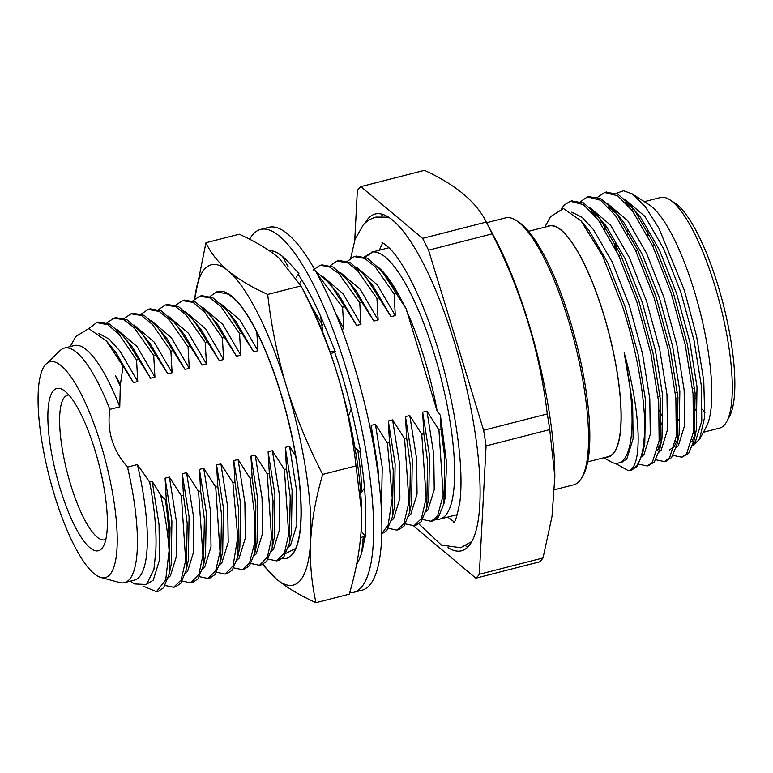 <?xml version="1.0" encoding="UTF-8"?>
<svg xmlns="http://www.w3.org/2000/svg" width="773" height="773" viewBox="0 0 773 773"><rect width="100%" height="100%" fill="white"/><g stroke="black" fill="none" stroke-linecap="round" stroke-linejoin="round"><path stroke-width="1.16" d="M45.53 364.624A111.389 29.19 -104.4 0 0 63.444 521.166A111.389 29.19 -104.4 0 0 100.838 577.46A111.389 29.19 -104.4 0 0 105.92 462.418A111.389 29.19 -104.4 0 0 46.158 363.977A111.389 29.19 -104.4 0 0 45.53 364.624M94.982 450.263A83.755 21.944 75.6 0 1 103.408 546.26A83.755 21.944 75.6 0 1 56.381 475.105A83.755 21.944 75.6 0 1 63.415 390.094A83.755 21.944 75.6 0 1 94.982 450.263M68.874 395.003A74.652 19.557 -104.4 0 0 67.792 395.129A74.652 19.557 -104.4 0 0 67.203 472.332A74.652 19.557 -104.4 0 0 104.828 539.747A74.652 19.557 -104.4 0 0 105.843 539.341M347.425 261.245L354.256 256.617L356.343 256.085L367.359 258.163L379.939 269.207L387.582 278.174L398.395 294.262L406.26 309.055L437.238 411.41L440.417 415.265L446.649 463.346L444.968 498.691L443.905 503.783L438.349 517.33L433.286 520.77L431.199 521.302L422.715 519.524M379.939 269.207L384.297 274.695L406.26 309.055M387.582 278.174L382.142 271.787M364.595 256.849L372.596 251.988L365.3 257.148M100.838 577.46L119.631 582.533A121.071 31.722 -104.4 0 0 124.453 582.649A121.071 31.722 -104.4 0 0 127.497 467.095C112.636 450.128 106.751 430.88 109.853 409.371L119.767 406.83L120.279 385.998L115.341 375.61L120.433 384.287L123.062 366.189L106.5 341.067L88.847 328.593L75.773 336.506L70.14 346.604M119.767 406.83A121.071 31.722 -104.4 0 0 74.295 345.531L64.381 348.072A121.071 31.722 -104.4 0 0 60.197 350.498L46.158 363.977M124.453 582.649L134.376 580.108A121.071 31.722 -104.4 0 0 137.42 464.554L127.497 467.095M130.212 581.17L134.637 583.944L146.522 584.504L153.933 569.353L155.817 550.965C156.755 531.911 154.697 508.963 149.662 482.12L137.42 464.554M169.084 550.685A137.749 36.089 -104.4 0 0 165.412 499.947L160.629 494.904C165.306 515.813 168.127 534.414 169.084 550.685L165.712 579.943L156.475 591.664L143.053 586.089M295.644 456.109L289.575 446.282L285.285 447.383L286.493 468.94L284.406 469.472L272.405 450.688L268.115 451.78L269.323 473.337L267.236 473.868L255.235 455.084L250.945 456.176L252.143 477.733L250.066 478.274L238.065 459.481L233.775 460.582L234.973 482.13L232.895 482.671L220.894 463.877L216.604 464.979L217.812 486.526L215.725 487.067L203.724 468.274L199.434 469.375L200.632 490.932L198.555 491.464L186.554 472.67L182.264 473.772L183.462 495.329L181.384 495.86L169.384 477.067L165.093 478.168L166.292 499.725L170.021 527.64L169.171 574.146L163.625 587.683L158.552 591.132L156.475 591.664M166.292 499.725L165.412 499.947M181.384 495.86L185.684 560.396L181.124 580.011L173.645 587.267L165.161 585.48M183.462 495.329L187.192 523.244L186.341 569.749L180.795 583.286L175.722 586.726L173.635 587.267M198.555 491.464L202.913 555.381L198.922 574.223L190.815 582.871L182.331 581.093M200.632 490.932L204.362 518.847L203.512 565.353L197.965 578.89L192.892 582.33L190.815 582.871M215.725 487.067L220.025 551.661L215.754 570.6L207.985 578.465L199.502 576.687M217.812 486.526L221.532 514.441L220.682 560.947L215.136 574.494L210.063 577.933L207.985 578.465M232.895 482.671L237.746 537.129L233.069 565.884L225.156 574.068L216.672 572.291M234.973 482.13L238.702 510.045L237.852 556.55L232.306 570.097L227.233 573.537L225.156 574.068M250.066 478.274L254.365 513.33L254.182 544.685L249.457 563.092L242.326 569.672L233.842 567.894M252.143 477.733L255.873 505.648L255.022 552.154L249.476 565.701L244.403 569.141L242.326 569.672M267.236 473.868L271.574 538.037L267.439 557.024L259.496 565.276L251.012 563.498M269.323 473.337L273.043 501.252L272.193 547.757L266.646 561.304L261.574 564.744L259.496 565.276M284.406 469.472L288.687 534.298L284.503 552.859L276.666 560.879L268.183 559.101M286.493 468.94L290.213 496.855L289.363 543.361L283.817 556.908L278.744 560.348L276.666 560.879M440.417 415.265L441.025 429.363L438.938 429.894L426.947 411.101L422.647 412.202L423.855 433.759L421.768 434.291L409.767 415.507L405.477 416.599L406.685 438.156L404.598 438.687L392.597 419.903L388.307 420.995L389.515 442.552L387.428 443.093L392.259 498.179L388.143 525.002L381.736 533.66M389.515 442.552L393.235 470.467L392.384 516.973L386.838 530.52L381.727 533.969M404.598 438.687L409.023 501.899L403.825 523.823L396.858 530.094L388.375 528.317M406.685 438.156L410.405 466.071L409.564 512.576L404.008 526.123L398.945 529.563L396.858 530.094M421.768 434.291L426.165 497.851L421.469 518.499L414.028 525.698L405.545 523.92M423.855 433.759L427.575 461.674L426.735 508.18L421.179 521.727L416.116 525.167L414.028 525.698M438.938 429.894L443.18 495.155L437.557 516.064L431.199 521.302M441.025 429.363L444.746 457.278L443.905 503.783M354.256 256.617L364.711 258.395L375.098 266.695L394.104 294.001L396.191 293.469M330.255 265.641L337.086 261.013L339.173 260.482L350.188 262.569L362.769 273.603L367.127 279.092L391.022 316.659L395.312 315.558L394.104 294.001M337.086 261.013L348.014 263.042L357.609 270.753L376.934 298.407L379.021 297.866M313.084 270.038L319.916 265.41L322.003 264.878L333.018 266.965L345.599 278L349.956 283.498L373.842 321.056L378.142 319.954L376.934 298.407M319.916 265.41L328.699 266.405L338.632 273.352L359.764 302.803L361.851 302.262M315.79 271.333L328.428 282.396L332.786 287.894L356.672 325.452L360.972 324.351L359.764 302.803M317.432 274.318L342.594 307.2L344.681 306.668M210.053 296.426L216.894 291.798L228.47 294.204L235.871 299.992M192.883 300.823L199.724 296.194L201.811 295.663L212.826 297.74L225.397 308.785L229.765 314.273L253.65 351.841L257.95 350.739L256.82 332.148M199.724 296.194L210.101 297.934L221.117 306.842L239.572 333.578L241.659 333.047M175.713 305.219L182.554 300.591L184.641 300.059L195.656 302.146L208.227 313.181L212.594 318.669L236.48 356.237L240.78 355.136L239.572 333.578M182.554 300.591L193.144 302.436L204.294 311.635L222.402 337.985L224.489 337.443M158.542 309.615L165.393 304.987L167.47 304.456L178.486 306.543L191.057 317.577L195.424 323.075L219.31 360.633L223.61 359.532L222.402 337.985M165.393 304.987L175.645 306.668L186.032 314.862L205.232 342.381L207.319 341.84M141.372 314.012L148.213 309.384L150.3 308.852L161.315 310.939L173.886 321.974L178.254 327.472L202.139 365.03L206.439 363.928L205.232 342.381M148.213 309.384L159.286 311.5L168.688 319.085L188.061 346.777L190.148 346.246M124.202 318.418L131.043 313.79L133.13 313.249L144.145 315.336L156.716 326.38L161.084 331.868L184.969 369.426L189.269 368.334L188.061 346.777M131.043 313.79L141.42 315.519L152.465 324.476L170.891 351.174L172.978 350.642M107.032 322.814L113.873 318.186L115.96 317.655L126.975 319.732L139.546 330.776L143.913 336.265L167.799 373.832L172.099 372.731L170.891 351.174M113.873 318.186L123.738 319.664L134.077 327.597L153.721 355.57L155.808 355.039M88.808 328.593L96.702 322.583L98.789 322.051L109.805 324.129L122.376 335.173L126.743 340.661L150.629 378.229L154.929 377.127L153.721 355.57M96.702 322.583L107.843 324.737L118.916 334.139L136.55 359.967L138.638 359.435M109.853 409.371A121.071 31.722 -104.4 0 0 64.381 348.072M155.817 550.965L153.982 569.092M165.093 478.168L171.915 521.224L171.191 564.512L169.171 574.146M182.264 473.772L189.085 516.828L188.361 560.116L186.341 569.749M199.434 469.375L206.256 512.431L205.531 555.719L203.512 565.353M216.604 464.979L223.426 508.035L222.701 551.323L220.682 560.947M233.775 460.582L240.596 503.638L239.872 546.917L237.852 556.55M250.945 456.176L257.767 499.242L257.042 542.52L255.022 552.154M268.115 451.78L274.937 494.846L274.212 538.124L272.193 547.757M285.285 447.383L292.107 490.44L291.382 533.728L289.363 543.361M357.793 449.934L360.788 472.854L361.88 491.667M387.428 443.093L375.427 424.3L371.137 425.401L377.958 468.457L378.828 480.651M371.137 425.401L371.987 437.074M388.307 420.995L395.129 464.061L394.404 507.339L392.384 516.973M405.477 416.599L412.299 459.664L411.584 502.943L409.564 512.576M422.647 412.202L429.469 455.268L428.754 498.546L426.735 508.18M106.5 341.067L115.535 351.976L133.458 382.625L137.749 381.524L136.55 359.967M123.062 366.189L133.458 382.625M122.376 335.173L132.714 347.579L150.629 378.229M139.546 330.776L149.885 343.183L167.799 373.832M156.716 326.38L167.055 338.787L184.969 369.426M173.886 321.974L184.225 334.39L202.139 365.03M191.057 317.577L201.395 329.994L219.31 360.633M208.227 313.181L218.566 325.597L236.48 356.237M225.407 308.785L235.736 321.201L253.65 351.841M328.428 282.396L338.758 294.813L356.672 325.452M345.599 278L355.928 290.416L373.842 321.056M362.769 273.603L373.098 286.02L391.022 316.659M160.629 494.904L152.213 481.463L159.035 524.529L159.509 559.961L153.257 580.175L147.537 583.625M152.213 481.463L149.662 482.12M169.384 477.067L176.205 520.132L176.679 555.565L170.427 575.779L168.292 577.789M186.554 472.67L193.376 515.726L193.849 551.168L187.597 571.382L185.462 573.392M203.724 468.274L210.546 511.33L211.019 546.762L204.768 566.986L202.632 568.996M220.894 463.877L227.716 506.933L228.19 542.366L221.938 562.589L219.803 564.599M238.065 459.481L244.886 502.537L245.36 537.969L239.108 558.183L236.973 560.193M255.235 455.084L262.057 498.141L262.53 533.573L256.278 553.787L254.143 555.797M272.405 450.688L279.227 493.744L279.7 529.176L273.449 549.39L271.313 551.4M289.575 446.282L296.397 489.348L296.871 524.78L290.619 544.994L288.484 547.004M375.427 424.3L382.249 467.356L381.418 511.146M392.597 419.903L399.419 462.959L399.892 498.392L393.65 518.606L391.505 520.615M409.767 415.507L416.589 458.563L417.062 493.995L410.821 514.209L408.675 516.219M426.947 411.101L433.759 454.166L434.233 489.599L427.991 509.813L425.846 511.823M98.915 333.578L108.993 339.009L119.834 350.884L137.749 381.524M116.82 329.356L137.005 346.488L154.929 377.127M133.99 324.96L154.175 342.081L172.099 372.731M151.16 320.563L171.345 337.685L189.269 368.334M168.33 316.167L188.515 333.289L206.439 363.928M185.501 311.77L205.686 328.892L223.61 359.532M202.671 307.364L222.856 324.496L240.78 355.136M219.841 302.968L240.026 320.099L257.95 350.739M311.538 306.485L322.853 325.607M335.617 313.142L343.801 328.757L342.594 307.2M341.898 329.24L343.801 328.757M322.863 276.589L343.048 293.711L360.972 324.351M340.033 272.183L360.218 289.315L378.142 319.954M357.203 267.787L377.388 284.918L395.312 315.558M120.279 385.998L120.433 384.287M115.341 375.61L120.578 385.92M372.596 251.988L372.615 251.988A137.749 36.089 75.6 0 1 441.18 378.76A137.749 36.089 75.6 0 1 439.866 519.079A137.749 36.089 75.6 0 1 436.281 519.311M398.395 294.262A128.927 33.78 -104.4 0 0 378.045 267.072M437.238 411.41A128.927 33.78 -104.4 0 0 406.183 309.828M413.739 525.766A205.724 53.907 -104.4 0 0 414.077 526.423L475.859 578.165L539.535 561.855A205.724 53.907 -104.4 0 0 543.013 557.961L479.337 574.271L486.072 445.915L549.738 429.604L554.84 476.603L551.999 516.499L543.013 557.961M475.859 578.165A205.724 53.907 -104.4 0 0 479.337 574.271M486.072 445.915A205.724 53.907 -104.4 0 0 483.608 430.252L428.551 250.152L492.227 233.842C521.302 290.957 539.66 350.99 547.284 413.942L483.608 430.252M549.738 429.604A205.724 53.907 -104.4 0 0 547.284 413.942M428.551 250.152A205.724 53.907 -104.4 0 0 422.618 238.374L360.827 186.641L424.503 170.331C455.877 184.815 476.468 202.062 486.294 222.073L422.618 238.374M492.227 233.842A205.724 53.907 -104.4 0 0 486.294 222.073L494.343 237.156A178.814 46.853 -104.4 0 1 554.801 473.231L554.84 476.603M360.827 186.641A205.724 53.907 -104.4 0 0 357.348 190.525L354.749 240.277M448.011 547.613A173.819 45.539 -104.4 0 0 461.471 550.782A173.819 45.539 -104.4 0 0 462.467 371.098A173.819 45.539 -104.4 0 0 375.224 214.015A173.819 45.539 -104.4 0 0 368.238 218.508A173.819 45.539 -104.4 0 0 364.943 223.271M382.915 214.401A173.819 45.539 -104.4 0 0 382.49 214.865A173.819 45.539 -104.4 0 0 381.282 216.343M465.665 545.835A173.819 45.539 -104.4 0 0 468.032 546.743M554.628 489.686L573.798 484.777A137.749 36.089 -104.4 0 0 582.011 477.337A137.749 36.089 -104.4 0 0 568.145 319.442A137.749 36.089 -104.4 0 0 516.219 220.479A137.749 36.089 -104.4 0 0 505.445 217.899L486.642 222.711M582.011 477.337L583.393 474.796A135.546 35.519 -104.4 0 0 569.749 319.423A135.546 35.519 -104.4 0 0 518.654 222.044L516.219 220.479M587.673 461.887L608.303 456.601A119.013 31.181 -104.4 0 0 608.979 333.578A119.013 31.181 -104.4 0 0 549.245 226.016L528.616 231.301M547.226 226.537A119.274 31.258 75.6 0 1 603.471 313.693A119.274 31.258 75.6 0 1 606.283 457.123M603.868 457.742L612.216 462.583A127.748 33.471 -104.4 0 0 618.381 463.037A127.748 33.471 -104.4 0 0 624.169 352.778C641.87 415.613 642.247 468.738 628.294 470.622A137.749 36.089 -104.4 0 0 630.217 470.332A137.749 36.089 -104.4 0 0 644.74 432.291C645.523 399.767 636.913 350.498 622.381 305.886L602.476 255.592L581.054 220.904L563.469 208.546L550.511 216.672L544.82 227.156M644.74 432.291L642.769 452.852L637.223 466.39L631.203 470.013M571.353 201.077L583.393 202.835L595.973 213.879L600.331 219.368L620.477 254.317L638.913 301.315L653.011 353.174L660.78 401.95L659.939 448.456L654.393 461.993L648.257 465.636M588.524 196.671L600.563 198.439L613.144 209.483L617.501 214.971L637.648 249.921L656.084 296.919L670.181 348.778L677.95 397.554L677.109 444.05L671.563 457.597L665.427 461.239M592.756 213.106L592.91 212.459M605.694 192.274L617.743 194.042L630.314 205.087L634.672 210.575L654.818 245.514L673.254 292.523L687.352 344.371L695.12 393.148L694.28 439.653L688.733 453.2L682.598 456.843M661.195 440.31L659.408 437.673M614.854 247.592L615.095 243.476M615.868 244.954L615.907 249.698M659.794 420.715L661.939 424.358M675.583 441.615L676.655 442.475M691.903 441.528L695.178 434.407M694.28 439.653L696.299 430.03L697.014 386.742L689.729 341.521L676.578 293.45L659.398 249.882L640.643 217.493L630.314 205.087M633.589 209.135L625.405 202.487M601.346 220.759L600.795 223.465M658.412 446.011L659.485 446.871M669.408 449.973L674.075 446.784L678.008 438.803L676.22 436.977M677.109 444.05L679.129 434.426L679.844 391.138L672.558 345.918L659.408 297.847L642.228 254.278L623.473 221.89L613.144 209.483M616.419 213.532L608.235 206.884M657.562 450.321L660.838 443.2L659.05 441.373M659.939 448.456L661.959 438.822L662.674 395.534L655.388 350.324L642.237 302.243L625.057 258.675L606.303 226.286L595.973 213.879M599.249 217.928L591.065 211.28M642.614 450.553L643.252 447.2M642.769 452.852L644.788 443.219L645.503 399.931L638.218 354.72L625.067 306.649L607.887 263.081L589.132 230.683L581.054 220.904M628.294 470.622L615.086 463.259M561.652 208.439L564.3 204.971L570.3 201.289L583.364 204.632L598.254 219.899L618.39 254.848L636.826 301.847L650.924 353.705L658.702 402.482L659.127 440.707L652.306 462.534L647.243 465.964L638.759 464.187M580.629 201.521L587.47 196.893L600.534 200.236L615.424 215.503L635.561 250.452L653.997 297.45L668.094 349.309L675.873 398.085L676.298 436.31L669.476 458.128L664.413 461.568L655.929 459.79M597.8 197.125L604.641 192.496L617.704 195.84L632.594 211.106L652.731 246.056L671.167 293.054L685.265 344.913L693.043 393.689L693.468 431.914L686.646 453.732L681.583 457.172L673.099 455.394M660.789 443.171L659.108 440.842M624.169 352.778L632.633 403.235L633.106 438.668L626.855 458.882L622.188 462.061L618.381 463.037M571.769 212.16L582.166 217.368L593.422 229.591L612.177 261.979L629.357 305.548L642.518 353.619L649.803 398.829L650.277 434.271L644.025 454.485L641.88 456.495M590.417 208.063L610.593 225.194L629.357 257.583L646.528 301.151L659.688 349.222L666.973 394.433L667.447 429.875L661.195 450.089L659.05 452.099M607.588 203.666L627.773 220.788L646.528 253.186L663.707 296.755L676.858 344.826L684.144 390.036L684.617 425.469L678.365 445.692L676.22 447.702M604.128 228.508L604.563 225.426M624.758 199.27L644.943 216.392L663.698 248.78L680.878 292.349L694.028 340.429L701.314 385.64L701.787 421.072L695.536 441.296L693.391 443.306M661.707 415.285L659.34 410.676L661.707 415.207M692.666 445.663L699.517 439.373L704.715 416.705L703.768 380.934L696.715 336.922L684.463 290.571L658.818 228.016L645.146 206.536L632.198 193.868L623.569 190.767L616.284 193.289M605.201 226.402L604.969 229.842M616.255 245.717A127.748 33.471 -104.4 0 0 616.468 250.829M699.517 439.373L706.135 427.198A119.274 31.258 -104.4 0 0 694.135 290.474A119.274 31.258 -104.4 0 0 649.165 204.777L632.198 193.868M632.99 208.526A119.274 31.258 -104.4 0 0 632.034 210.362M627.57 230.509A119.274 31.258 -104.4 0 0 627.318 234.277M677.003 418.174A119.274 31.258 -104.4 0 0 679.109 421.005M693.313 433.238A119.274 31.258 -104.4 0 0 695.265 433.75M676.993 417.971A119.013 31.181 -104.4 0 0 679.109 420.812M693.342 433.006A119.013 31.181 -104.4 0 0 695.304 433.508M633.126 208.662A119.013 31.181 -104.4 0 0 632.159 210.527M627.666 230.673A119.013 31.181 -104.4 0 0 627.405 234.441M693.98 407.294A119.013 31.181 -104.4 0 0 696.202 410.685M703.382 432.252L719.566 428.107A119.013 31.181 -104.4 0 0 726.659 421.681A119.013 31.181 -104.4 0 0 714.677 285.256A119.013 31.181 -104.4 0 0 669.814 199.753A119.013 31.181 -104.4 0 0 660.509 197.521L644.324 201.666M647.9 231.765A119.013 31.181 -104.4 0 0 647.803 236.065M726.659 421.681L729.422 416.589A114.607 30.031 -104.4 0 0 717.885 285.218A114.607 30.031 -104.4 0 0 674.684 202.884L669.814 199.753M653.504 242.78A114.607 30.031 -104.4 0 0 653.572 245.563M693.11 394.481A114.607 30.031 -104.4 0 0 695.594 398.878M702.415 409.275A114.607 30.031 -104.4 0 0 704.947 412.511M268.878 250.404A165.296 43.307 75.6 0 1 288.658 262.308A165.296 43.307 75.6 0 1 289.353 263.081L298.9 273.458L298.629 275.13A165.296 43.307 75.6 0 1 324.911 326.322A165.296 43.307 75.6 0 1 325.617 328.052L335.202 351.425L330.052 351.85M364.769 535.67A165.296 43.307 75.6 0 1 356.624 564.29M359.88 451.461A165.296 43.307 75.6 0 1 365.755 514.48A165.296 43.307 75.6 0 1 365.755 516.016L365.813 537.042L361.155 530.906M334.419 351.483A165.296 43.307 75.6 0 1 354.363 422.647A165.296 43.307 75.6 0 1 354.797 424.667L360.759 452.099L354.971 447.886M249.611 239.224A187.337 49.086 75.6 0 1 260.607 229.417L268.849 227.301A187.337 49.086 75.6 0 1 362.875 396.607A187.337 49.086 75.6 0 1 361.803 590.263L353.561 592.369A187.337 49.086 75.6 0 1 349.676 592.765M260.607 229.417A187.337 49.086 75.6 0 1 354.633 398.713A187.337 49.086 75.6 0 1 353.561 592.369M298.9 273.458L296.175 277.343M299.711 283.411L301.808 280M330.67 353.609L334.68 352.256M351.222 408.956L348.526 416.029M364.518 487.995L360.73 493.271M364.692 536.356L363.329 536.481L361.764 552.27M363.329 536.481L360.595 537.747M272.289 252.781L272.734 250.945M216.894 291.798L218.102 291.489A137.749 36.089 75.6 0 1 237.611 301.876A137.749 36.089 75.6 0 1 294.233 447.277A137.749 36.089 75.6 0 1 286.435 558.377A137.749 36.089 75.6 0 1 286.368 558.396M299.905 283.788L306.949 297.286A165.296 43.307 75.6 0 1 337.192 373.668A165.296 43.307 75.6 0 1 361.571 510.576A165.296 43.307 75.6 0 1 361.6 511.784L356.005 465.877C352.478 434.494 346.207 403.757 337.192 373.668C327.839 343.695 315.771 314.447 300.977 285.913L278.811 257.834C268.357 249.264 255.158 241.389 239.244 234.209L205.956 242.732L194.651 298.987M262.462 564.464L276.425 579.045C286.88 587.625 300.079 595.5 315.993 602.669L349.28 594.147C356.034 571.324 360.054 549.207 361.339 527.785L361.571 510.576M315.993 602.669C311.48 582.736 309.702 562.097 310.659 540.771C311.944 519.35 315.964 497.223 322.718 474.409L356.005 465.877M322.718 474.409C307.934 445.905 295.866 416.657 286.503 386.655C277.497 356.585 271.226 325.848 267.7 294.436L300.977 285.913M267.7 294.436C251.776 287.266 238.586 279.391 228.122 270.821C218.005 262.153 210.614 252.8 205.956 242.732M263.149 564.164A165.296 43.307 75.6 0 0 276.425 579.045A165.296 43.307 -104.4 0 0 310.659 540.771A165.296 43.307 -104.4 0 0 286.503 386.655A165.296 43.307 -104.4 0 0 228.122 270.821A165.296 43.307 -104.4 0 0 194.728 298.919M237.611 301.876L234.026 298.378A137.749 36.089 75.6 0 1 289.054 424.068A137.749 36.089 75.6 0 1 294.484 550.975A137.749 36.089 75.6 0 1 286.271 558.415A137.749 36.089 75.6 0 1 282.145 558.579M286.155 553.236L295.692 548.472M388.684 217.184L376.007 217.087C370.856 218.508 366.557 221.204 363.107 225.146L355.01 239.504L350.739 258.201M418.84 523.91L441.402 545.071L460.689 547.719L471.752 541.535M382.645 242.993L379.33 250.201M447.673 517.079L454.051 521.814M453.558 522.335C455.113 522.799 457.258 515.765 459.983 501.233C462.37 480.091 460.553 452.05 454.543 417.111C446.978 375.591 435.808 337.192 421.034 301.934C409.651 275.777 399.177 257.902 389.602 248.297C384.741 244.046 382.191 242.2 381.959 242.77M389.012 247.718L371.436 252.22M457.365 514.596L439.866 519.079M630.217 470.332L632.15 469.839M647.233 465.974L649.32 465.433M664.403 461.578L666.49 461.037M681.573 457.172L683.661 456.64M570.3 201.289L572.387 200.758M587.47 196.893L589.557 196.361M604.641 192.496L606.728 191.955M658.084 396.472L660.181 396.008M675.322 392.655L677.409 392.191M692.55 388.829L694.647 388.365M618.787 255.699L620.845 255.1M635.706 250.771L637.764 250.172M652.634 245.843L654.683 245.244M288.252 266.917L282.396 256.336M322.94 332.709L320.621 316.215"/></g></svg>
